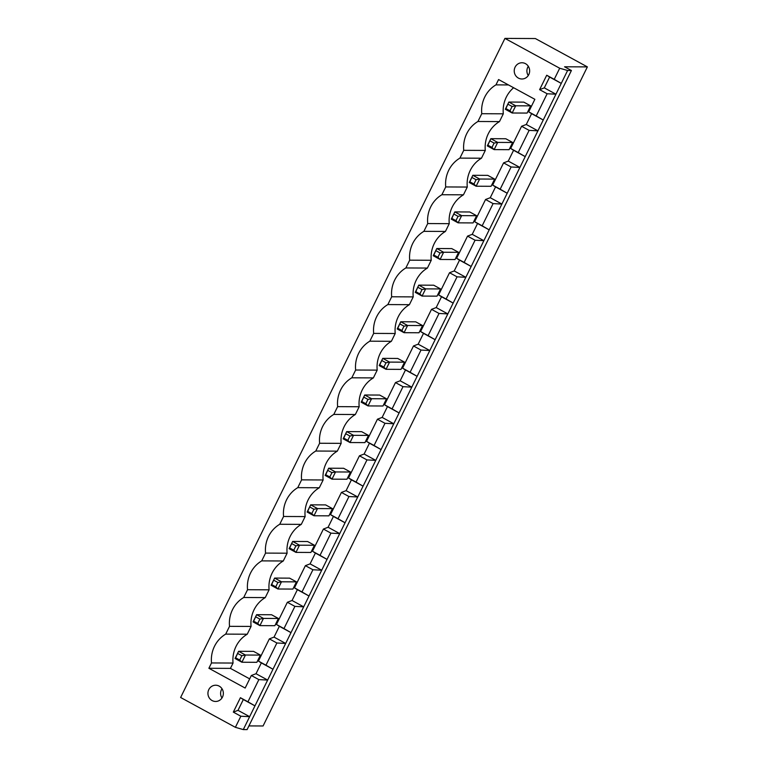 <?xml version="1.0" encoding="UTF-8"?>
<svg xmlns="http://www.w3.org/2000/svg" width="768" height="768" viewBox="0 0 768 768"><rect width="100%" height="100%" fill="white"/><g stroke="black" fill="none" stroke-linecap="round" stroke-linejoin="round"><path stroke-width="1.15" d="M248.918 725.914L263.069 725.981L587.376 66.893L535.354 38.544L504.931 38.4L559.699 68.237L567.61 70.493L571.411 70.512L247.094 729.6L243.293 729.581L235.382 727.325L180.624 697.488L504.931 38.4M571.411 70.512L564.566 66.787L587.376 66.893M567.61 70.493L243.293 729.581M559.699 68.237L554.237 79.344L546.71 75.235L539.616 89.654L547.142 93.754L536.218 115.958L528.691 111.85L534.864 99.312L498.576 79.546L495.955 84.874A29.491 28.013 -89.7 0 0 481.766 113.712L477.936 121.488A29.491 28.013 -89.7 0 0 463.747 150.326L459.917 158.112A29.491 28.013 -89.7 0 0 445.728 186.941L441.898 194.726A29.491 28.013 -89.7 0 0 427.718 223.555L423.888 231.341A29.491 28.013 -89.7 0 0 409.699 260.17L405.869 267.955A29.491 28.013 -89.7 0 0 391.68 296.784L387.85 304.57A29.491 28.013 -89.7 0 0 373.661 333.398L369.83 341.184A29.491 28.013 -89.7 0 0 355.642 370.022L351.811 377.808A29.491 28.013 -89.7 0 0 337.632 406.637L333.802 414.422A29.491 28.013 -89.7 0 0 319.613 443.251L315.782 451.037A29.491 28.013 -89.7 0 0 301.594 479.866L297.763 487.651A29.491 28.013 -89.7 0 0 283.574 516.48L279.744 524.266A29.491 28.013 -89.7 0 0 265.555 553.094L261.725 560.88A29.491 28.013 -89.7 0 0 247.546 589.718L243.715 597.494A29.491 28.013 -89.7 0 0 229.526 626.333L225.696 634.118A29.491 28.013 -89.7 0 0 211.507 662.947L208.886 668.275L245.165 688.051L251.338 675.504L258.864 679.613L247.939 701.808L240.413 697.709L233.318 712.118L240.845 716.227L235.382 727.325M547.142 93.754L555.936 94.205L544.301 87.869L549.619 77.059L561.254 83.395L554.237 79.344M240.845 716.227L249.648 716.678L238.003 710.342L243.331 699.523L240.413 697.709M258.864 679.613L267.667 680.064L256.022 673.718L261.341 662.909L272.986 669.254L265.958 665.194L276.883 642.998L285.677 643.45L274.042 637.104L279.36 626.294L290.995 632.64L283.978 628.579L294.902 606.374L303.696 606.835L292.061 600.49L297.379 589.68L309.014 596.016L301.997 591.965L312.922 569.76L321.715 570.221L310.08 563.875L315.398 553.066L327.034 559.402L320.016 555.35L330.931 533.146L339.734 533.597L328.09 527.261L333.418 516.451L345.053 522.787L338.026 518.726L348.95 496.531L357.744 496.982L346.109 490.646L351.427 479.827L363.072 486.173L356.045 482.112L366.97 459.917L375.763 460.368L364.128 454.032L369.446 443.213L381.082 449.558L374.064 445.498L384.989 423.302L393.782 423.754L382.147 417.408L387.466 406.598L399.101 412.944L392.083 408.883L403.008 386.678L411.802 387.139L400.166 380.794L405.485 369.984L417.12 376.33L410.102 372.269L421.018 350.064L429.821 350.525L418.176 344.179L423.504 333.37L435.139 339.706L428.112 335.654L439.037 313.45L447.83 313.901L436.195 307.565L441.514 296.755L453.158 303.091L446.131 299.03L457.056 276.835L465.85 277.286L454.214 270.95L459.533 260.141L471.168 266.477L464.15 262.416L475.075 240.221L483.869 240.672L472.234 234.336L477.552 223.517L489.187 229.862L482.17 225.802L493.094 203.606L501.888 204.058L490.253 197.712L495.571 186.902L507.206 193.248L500.179 189.187L511.104 166.982L519.907 167.443L508.262 161.098L513.59 150.288L525.226 156.634L518.198 152.573L529.123 130.368L537.917 130.829L526.282 124.483L531.6 113.674L543.245 120.01L536.218 115.958M247.939 701.808L254.966 705.869L243.331 699.523M549.619 77.059L546.71 75.235M539.616 89.654L544.301 87.869M233.318 712.118L238.003 710.342M531.6 113.674L528.691 111.85M513.59 150.288L510.672 148.464L521.597 126.269L526.282 124.483M495.571 186.902L492.653 185.088L503.578 162.883L508.262 161.098M477.552 223.517L474.634 221.702L485.558 199.498L490.253 197.712M459.533 260.141L456.624 258.317L467.539 236.112L472.234 234.336M441.514 296.755L438.605 294.931L449.53 272.736L454.214 270.95M423.504 333.37L420.586 331.546L431.51 309.35L436.195 307.565M405.485 369.984L402.566 368.16L413.491 345.965L418.176 344.179M387.466 406.598L384.547 404.784L395.472 382.579L400.166 380.794M369.446 443.213L366.538 441.398L377.453 419.194L382.147 417.408M351.427 479.827L348.518 478.013L359.443 455.808L364.128 454.032M333.418 516.451L330.499 514.627L341.424 492.432L346.109 490.646M315.398 553.066L312.48 551.242L323.405 529.046L328.09 527.261M297.379 589.68L294.461 587.856L305.386 565.661L310.08 563.875M279.36 626.294L276.451 624.47L287.366 602.275L292.061 600.49M261.341 662.909L258.432 661.094L269.357 638.89L274.042 637.104M251.338 675.504L256.022 673.718M495.955 84.874L508.474 84.941M208.886 668.275L230.429 668.381L249.677 678.874M513.619 87.734A29.491 28.013 -89.7 0 0 503.309 113.808L499.478 121.594A29.491 28.013 -89.7 0 0 485.299 150.422L481.469 158.208A29.491 28.013 -89.7 0 0 467.28 187.046L463.45 194.822A29.491 28.013 -89.7 0 0 449.261 223.661L445.43 231.446A29.491 28.013 -89.7 0 0 431.242 260.275L427.411 268.061A29.491 28.013 -89.7 0 0 413.222 296.89L409.392 304.675A29.491 28.013 -89.7 0 0 395.213 333.504L391.382 341.29A29.491 28.013 -89.7 0 0 377.194 370.118L373.363 377.904A29.491 28.013 -89.7 0 0 359.174 406.742L355.344 414.518A29.491 28.013 -89.7 0 0 341.155 443.357L337.325 451.142A29.491 28.013 -89.7 0 0 323.136 479.971L319.306 487.757A29.491 28.013 -89.7 0 0 305.126 516.586L301.296 524.371A29.491 28.013 -89.7 0 0 287.107 553.2L283.277 560.986A29.491 28.013 -89.7 0 0 269.088 589.814L265.258 597.6A29.491 28.013 -89.7 0 0 251.069 626.429L247.238 634.214A29.491 28.013 -89.7 0 0 233.05 663.053L230.429 668.381M481.766 113.712L503.309 113.808M211.507 662.947L233.05 663.053M477.936 121.488L499.478 121.594M225.696 634.118L247.238 634.214M463.747 150.326L485.299 150.422M229.526 626.333L251.069 626.429M459.917 158.112L481.469 158.208M243.715 597.494L265.258 597.6M445.728 186.941L467.28 187.046M247.546 589.718L269.088 589.814M441.898 194.726L463.45 194.822M261.725 560.88L283.277 560.986M427.718 223.555L449.261 223.661M265.555 553.094L287.107 553.2M423.888 231.341L445.43 231.446M279.744 524.266L301.296 524.371M409.699 260.17L431.242 260.275M283.574 516.48L305.126 516.586M405.869 267.955L427.411 268.061M297.763 487.651L319.306 487.757M391.68 296.784L413.222 296.89M301.594 479.866L323.136 479.971M387.85 304.57L409.392 304.675M315.782 451.037L337.325 451.142M373.661 333.398L395.213 333.504M319.613 443.251L341.155 443.357M369.83 341.184L391.382 341.29M333.802 414.422L355.344 414.518M355.642 370.022L377.194 370.118M337.632 406.637L359.174 406.742M351.811 377.808L373.363 377.904M212.102 700.56A8.112 7.709 -89.7 0 0 223.354 693.389A8.112 7.709 -89.7 0 0 208.157 691.411A8.112 7.709 -89.7 0 0 212.102 700.56M518.39 78.086A8.112 7.709 -89.7 0 0 529.651 70.915A8.112 7.709 -89.7 0 0 514.454 68.947A8.112 7.709 -89.7 0 0 518.39 78.086M529.123 130.368L521.597 126.269M518.198 152.573L510.672 148.464M511.104 166.982L503.578 162.883M500.179 189.187L492.653 185.088M265.958 665.194L258.432 661.094M493.094 203.606L485.558 199.498M276.883 642.998L269.357 638.89M482.17 225.802L474.634 221.702M283.978 628.579L276.451 624.47M475.075 240.221L467.539 236.112M294.902 606.374L287.366 602.275M464.15 262.416L456.624 258.317M301.997 591.965L294.461 587.856M457.056 276.835L449.53 272.736M312.922 569.76L305.386 565.661M446.131 299.03L438.605 294.931M320.016 555.35L312.48 551.242M439.037 313.45L431.51 309.35M330.931 533.146L323.405 529.046M428.112 335.654L420.586 331.546M338.026 518.726L330.499 514.627M421.018 350.064L413.491 345.965M348.95 496.531L341.424 492.432M410.102 372.269L402.566 368.16M356.045 482.112L348.518 478.013M403.008 386.678L395.472 382.579M366.97 459.917L359.443 455.808M392.083 408.883L384.547 404.784M374.064 445.498L366.538 441.398M384.989 423.302L377.453 419.194M278.419 618.48L263.462 618.413L259.92 625.622L274.877 625.69L278.419 618.48L271.574 614.755L256.618 614.678L253.075 621.888L259.92 625.622L257.741 623.424L253.632 621.187L253.075 621.888M296.438 581.866L281.482 581.798L277.939 589.008L292.896 589.075L296.438 581.866L289.594 578.141L274.637 578.064L271.094 585.274L277.939 589.008L275.76 586.81L271.651 584.573L271.094 585.274M314.458 545.251L299.501 545.184L295.949 552.394L310.906 552.461L314.458 545.251L307.613 541.526L292.656 541.45L289.104 548.659L295.949 552.394L293.77 550.195L289.661 547.958L289.104 548.659M386.525 398.794L371.568 398.717L368.026 405.926L382.982 405.994L386.525 398.794L379.68 395.059L364.723 394.992L361.181 402.192L368.026 405.926L365.846 403.728L361.738 401.491L361.181 402.192M368.506 435.408L353.549 435.331L350.006 442.541L364.963 442.608L368.506 435.408L361.661 431.674L346.704 431.606L343.162 438.816L350.006 442.541L347.827 440.342L343.718 438.106L343.162 438.816M350.486 472.022L346.944 479.232L331.987 479.155L325.142 475.43L328.685 468.221L343.642 468.288L350.486 472.022L335.539 471.946L331.987 479.155L329.808 476.966L325.699 474.72L325.142 475.43M332.477 508.637L328.925 515.846L313.968 515.77L307.123 512.045L310.675 504.835L325.632 504.902L332.477 508.637L317.52 508.57L313.968 515.77L311.789 513.581L307.68 511.344L307.123 512.045M404.544 362.17L400.992 369.379L386.035 369.312L379.19 365.578L382.742 358.368L397.699 358.445L404.544 362.17L389.587 362.102L386.035 369.312L383.856 367.114L379.747 364.877L379.19 365.578M476.611 215.712L461.654 215.635L458.112 222.845L473.069 222.922L476.611 215.712L469.766 211.978L454.81 211.91L451.267 219.12L458.112 222.845L455.933 220.646L451.824 218.41L451.267 219.12M458.592 252.326L455.05 259.536L440.093 259.459L433.248 255.734L436.79 248.525L451.747 248.592L458.592 252.326L443.635 252.25L440.093 259.459L437.914 257.27L433.805 255.034L433.248 255.734M422.563 325.555L407.606 325.488L404.054 332.698L419.011 332.765L422.563 325.555L415.709 321.83L400.762 321.754L397.21 328.963L404.054 332.698L401.875 330.499L397.766 328.262L397.21 328.963M440.573 288.941L425.626 288.874L422.074 296.074L437.03 296.15L440.573 288.941L433.728 285.216L418.771 285.139L415.229 292.349L422.074 296.074L419.894 293.885L415.786 291.648L415.229 292.349M512.65 142.474L497.693 142.406L494.141 149.616L509.098 149.683L512.65 142.474L505.795 138.749L490.848 138.672L487.296 145.882L494.141 149.616L491.962 147.418L487.853 145.181L487.296 145.882M494.63 179.098L479.674 179.021L476.122 186.23L491.078 186.298L494.63 179.098L487.786 175.363L472.829 175.296L469.277 182.496L476.122 186.23L473.942 184.032L469.834 181.795L469.277 182.496M530.659 105.859L515.702 105.792L512.16 113.002L527.117 113.069L530.659 105.859L523.814 102.134L508.858 102.058L505.315 109.267L512.16 113.002L509.981 110.803L505.872 108.566L505.315 109.267M260.4 655.104L245.453 655.027L241.901 662.237L256.858 662.304L260.4 655.104L253.555 651.37L238.598 651.302L235.056 658.502L241.901 662.237L239.722 660.038L235.613 657.802L235.056 658.502M222 688.762A8.112 7.709 -89.7 0 0 221.962 698.006M528.298 66.288A8.112 7.709 -89.7 0 0 528.25 75.533M255.763 616.867L259.862 619.104L263.462 618.413L256.618 614.678L253.632 621.187M273.773 580.243L277.882 582.49L281.482 581.798L274.637 578.064L271.651 584.573M293.77 550.195L295.901 545.866L299.501 545.184L292.656 541.45L289.661 547.958M363.859 397.171L367.968 399.408L371.568 398.717L364.723 394.992L361.738 401.491M345.85 433.786L349.949 436.022L353.549 435.331L346.704 431.606L343.718 438.106M329.808 476.966L331.939 472.637L335.539 471.946L328.685 468.221L325.699 474.72M311.789 513.581L313.92 509.251L317.52 508.57L310.675 504.835L307.68 511.344M383.856 367.114L385.987 362.794L389.587 362.102L382.742 358.368L379.747 364.877M455.933 220.646L458.054 216.326L461.654 215.635L454.81 211.91L451.824 218.41M437.914 257.27L440.035 252.941L443.635 252.25L436.79 248.525L433.805 255.034M401.875 330.499L404.006 326.17L407.606 325.488L400.762 321.754L397.766 328.262M419.894 293.885L422.026 289.555L425.626 288.874L418.771 285.139L415.786 291.648M489.984 140.861L494.093 143.098L497.693 142.406L490.848 138.672L487.853 145.181M471.965 177.475L476.074 179.712L479.674 179.021L472.829 175.296L469.834 181.795M508.003 104.237L512.112 106.483L515.702 105.792L508.858 102.058L505.872 108.566M239.722 660.038L241.853 655.718L245.453 655.027L238.598 651.302L235.613 657.802M259.862 619.104L257.741 623.424M277.882 582.49L275.76 586.81M295.901 545.866L291.792 543.629M367.968 399.408L365.846 403.728M349.949 436.022L347.827 440.342M331.939 472.637L327.83 470.4M313.92 509.251L309.811 507.014M385.987 362.794L381.878 360.547M458.054 216.326L453.946 214.09M440.035 252.941L435.936 250.704M404.006 326.17L399.898 323.933M422.026 289.555L417.917 287.318M494.093 143.098L491.962 147.418M476.074 179.712L473.942 184.032M512.112 106.483L509.981 110.803M241.853 655.718L237.744 653.482"/></g></svg>
